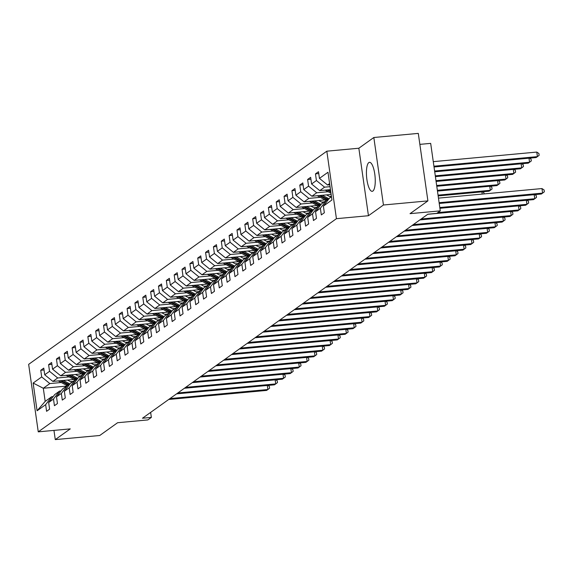 <?xml version="1.0" encoding="UTF-8"?>
<svg xmlns="http://www.w3.org/2000/svg" width="573" height="573" viewBox="0 0 573 573"><rect width="100%" height="100%" fill="white"/><g stroke="black" fill="none" stroke-linecap="round" stroke-linejoin="round"><path stroke-width="0.86" d="M372.865 191.06A14.561 4.226 -95.3 0 0 374.921 175.223A14.561 4.226 -95.3 0 0 369.499 162.331A14.561 4.226 -95.3 0 0 368.811 162.603A14.561 4.226 -95.3 0 0 366.756 178.432A14.561 4.226 -95.3 0 0 372.178 191.325A14.561 4.226 -95.3 0 0 372.865 191.06M326.825 151.186L28.65 364.356L38.255 431.849L336.43 218.678L326.825 151.186L358.841 148.228L368.446 215.72L383.437 204.998L373.832 137.506L358.841 148.228M373.832 137.506L418.297 133.394L427.902 200.887L410.039 213.657L440.279 210.864L430.674 143.372L419.859 144.367M53.962 430.395L55.273 439.606L99.738 435.494L117.601 422.724L147.841 419.923L151.358 417.409L150.642 412.388M383.437 204.998L427.902 200.887M66.554 386.102L43.304 388.25L45.174 401.387L51.713 396.709L45.639 404.66L46.585 411.321L49.607 409.158L48.662 402.504L53.49 399.052L54.435 405.705L57.458 403.55L56.505 396.888L61.34 393.436L62.285 400.097L65.308 397.941L64.355 391.28L69.19 387.828L70.135 394.482L73.158 392.326L72.205 385.672L77.04 382.212L77.985 388.874L81.001 386.718L80.055 380.057L84.89 376.604L85.835 383.265L88.851 381.102L87.905 374.448L92.74 370.989L93.686 377.65L96.701 375.494L95.755 368.833L100.583 365.381L101.536 372.042L104.551 369.879L103.606 363.225L108.433 359.772L109.386 366.426L112.401 364.27L111.456 357.609L116.283 354.157L117.236 360.818L120.251 358.655L119.306 352.001L124.133 348.549L125.079 355.203L128.101 353.047L127.156 346.386L131.983 342.933L132.929 349.594L135.951 347.431L135.006 340.777L139.833 337.325L140.779 343.979L143.802 341.823L142.849 335.162L147.684 331.71L148.629 338.371L151.652 336.208L150.699 329.554L155.534 326.101L156.479 332.755L159.502 330.6L158.549 323.938L163.384 320.486L164.329 327.147L167.345 324.991L166.399 318.33L171.234 314.878L172.179 321.532L175.195 319.376L174.249 312.722L179.077 309.262L180.029 315.924L183.045 313.768L182.099 307.107L186.927 303.654L187.88 310.315L190.895 308.152L189.95 301.498L194.777 298.039L195.73 304.7L198.745 302.544L197.8 295.883L202.627 292.431L203.573 299.092L206.595 296.929L205.65 290.275L210.477 286.822L211.423 293.476L214.445 291.32L213.5 284.659L218.327 281.207L219.273 287.868L222.295 285.705L221.343 279.051L226.177 275.599L227.123 282.253L230.145 280.097L229.193 273.436L234.028 269.983L234.973 276.644L237.996 274.481L237.043 267.827L241.878 264.375L242.823 271.029L245.838 268.873L244.893 262.212L249.728 258.76L250.673 265.421L253.689 263.265L252.743 256.604L257.571 253.151L258.523 259.805L261.539 257.649L260.593 250.988L265.421 247.536L266.373 254.197L269.389 252.041L268.443 245.38L273.271 241.928L274.223 248.582L277.239 246.426L276.293 239.772L281.121 236.312L282.066 242.973L285.089 240.818L284.144 234.156L288.971 230.704L289.917 237.365L292.939 235.202L291.994 228.548L296.821 225.096L297.767 231.75L300.789 229.594L299.837 222.933L304.671 219.48L305.617 226.142L308.639 223.979L307.687 217.325L312.521 213.872L313.467 220.526L316.489 218.37L315.537 211.709L320.371 208.257L321.317 214.918L324.332 212.755L323.387 206.101L331.939 199.984L327.992 172.258L319.44 178.375L318.495 171.714L315.472 173.87L318.76 173.569M45.639 404.66L37.087 410.777L33.141 383.05L41.693 376.934L40.747 370.28L44.028 369.972M315.472 173.87L316.425 180.531L311.59 183.983L310.645 177.329L307.622 179.485L308.575 186.146L303.74 189.599L302.795 182.937L299.779 185.093L300.725 191.754L295.89 195.207L294.945 188.553L291.929 190.709L292.875 197.363L288.047 200.822L287.094 194.161L284.079 196.317L285.025 202.978L280.197 206.43L279.244 199.769L276.229 201.932L277.174 208.586L272.347 212.039L271.394 205.385L268.379 207.541L269.324 214.202L264.497 217.654L263.551 210.993L260.529 213.156L261.474 219.81L256.647 223.262L255.701 216.608L252.679 218.764L253.624 225.425L248.797 228.878L247.851 222.217L244.829 224.38L245.781 231.034L240.947 234.486L240.001 227.832L236.978 229.988L237.931 236.649L233.096 240.101L232.151 233.44L229.128 235.603L230.081 242.257L225.246 245.71L224.301 239.056L221.285 241.212L222.231 247.873L217.396 251.325L216.451 244.664L213.435 246.82L214.381 253.481L209.553 256.933L208.601 250.279L205.585 252.435L206.531 259.089L201.703 262.549L200.751 255.887L197.735 258.043L198.681 264.705L193.853 268.157L192.9 261.503L189.885 263.659L190.83 270.313L186.003 273.772L185.058 267.111L182.035 269.267L182.98 275.928L178.153 279.38L177.207 272.719L174.185 274.882L175.13 281.536L170.303 284.989L169.357 278.335L166.335 280.491L167.287 287.152L162.453 290.604L161.507 283.943L158.485 286.106L159.437 292.76L154.603 296.212L153.657 289.558L150.635 291.714L151.587 298.375L146.752 301.828L145.807 295.167L142.792 297.33L143.737 303.984L138.902 307.436L137.957 300.782L134.942 302.938L135.887 309.599L131.059 313.051L130.107 306.39L127.091 308.553L128.037 315.207L123.209 318.66L122.257 312.006L119.241 314.162L120.187 320.823L115.359 324.275L114.407 317.614L111.391 319.77L112.337 326.431L107.509 329.883L106.564 323.229L103.541 325.385L104.487 332.039L99.659 335.499L98.714 328.838L95.691 330.993L96.636 337.655L91.809 341.107L90.863 334.446L87.841 336.609L88.794 343.263L83.959 346.722L83.013 340.061L79.991 342.217L80.943 348.878L76.109 352.331L75.163 345.669L72.141 347.832L73.093 354.486L68.259 357.939L67.313 351.285L64.298 353.441L65.243 360.102L60.409 363.554L59.463 356.893L56.448 359.056L57.393 365.71L52.566 369.162L51.613 362.508L48.598 364.664L49.543 371.325L44.715 374.778L43.763 368.117L40.747 370.28M440.279 210.864L436.755 213.378L427.866 214.202L142.469 418.233L151.358 417.409M48.662 402.504L54.736 394.546L59.563 391.094L61.039 390.958M73.953 379.462L52.866 381.417L57.694 377.965L69.118 376.905M80.943 375.809L78.444 376.046M59.563 391.094L53.49 399.052M44.715 374.778L52.866 381.417M49.543 371.325L57.694 377.965M56.505 396.888L62.586 388.938L67.413 385.486L68.889 385.35M81.803 373.854L60.717 375.802L65.544 372.35L76.968 371.297M88.794 370.201L86.287 370.43M67.413 385.486L61.34 393.436M52.566 369.162L60.717 375.802M57.393 365.71L65.544 372.35M64.355 391.28L70.436 383.323L75.264 379.87L76.739 379.734M89.653 368.238L68.567 370.194L73.394 366.741L84.818 365.681M96.644 364.586L94.137 364.822M75.264 379.87L69.19 387.828M60.409 363.554L68.567 370.194M65.243 360.102L73.394 366.741M72.205 385.672L78.286 377.714L83.114 374.262L84.589 374.126M97.503 362.63L76.417 364.578L81.244 361.126L92.668 360.073M104.494 358.977L101.987 359.207M83.114 374.262L77.04 382.212M68.259 357.939L76.417 364.578M73.093 354.486L81.244 361.126M80.055 380.057L86.129 372.099L90.964 368.647L92.439 368.511M105.353 357.022L84.267 358.97L89.094 355.518L100.519 354.458M112.344 353.362L109.837 353.598M90.964 368.647L84.89 376.604M76.109 352.331L84.267 358.97M80.943 348.878L89.094 355.518M87.905 374.448L93.979 366.491L98.814 363.038L100.289 362.902M113.203 351.407L92.11 353.355L96.944 349.902L108.369 348.85M120.194 347.754L117.687 347.983M98.814 363.038L92.74 370.989M83.959 346.722L92.11 353.355M88.794 343.263L96.944 349.902M95.755 368.833L101.829 360.883L106.664 357.423L108.139 357.287M121.046 345.798L99.96 347.747L104.795 344.294L116.219 343.234M128.044 342.145L125.537 342.375M106.664 357.423L100.583 365.381M91.809 341.107L99.96 347.747M96.636 337.655L104.795 344.294M103.606 363.225L109.679 355.267L114.514 351.815L115.982 351.679M128.896 340.183L107.81 342.131L112.645 338.679L124.069 337.626M135.887 336.53L133.387 336.759M114.514 351.815L108.433 359.772M99.659 335.499L107.81 342.131M104.487 332.039L112.645 338.679M111.456 357.609L117.529 349.659L122.357 346.207L123.832 346.063M136.746 334.575L115.66 336.523L120.495 333.071L131.919 332.011M143.737 330.922L141.237 331.151M122.357 346.207L116.283 354.157M107.509 329.883L115.66 336.523M112.337 326.431L120.495 333.071M119.306 352.001L125.38 344.044L130.207 340.591L131.683 340.455M144.597 328.959L123.51 330.915L128.338 327.455L139.762 326.402M151.587 325.306L149.087 325.543M130.207 340.591L124.133 348.549M115.359 324.275L123.51 330.915M120.187 320.823L128.338 327.455M127.156 346.386L133.23 338.435L138.057 334.983L139.533 334.847M152.447 323.351L131.36 325.299L136.188 321.847L147.612 320.787M159.437 319.698L156.938 319.927M138.057 334.983L131.983 342.933M123.209 318.66L131.36 325.299M128.037 315.207L136.188 321.847M135.006 340.777L141.08 332.82L145.907 329.368L147.383 329.231M160.297 317.736L139.21 319.691L144.038 316.232L155.462 315.179M167.287 314.083L164.78 314.319M145.907 329.368L139.833 337.325M131.059 313.051L139.21 319.691M135.887 309.599L144.038 316.232M142.849 335.162L148.93 327.212L153.757 323.759L155.233 323.623M168.147 312.127L147.06 314.076L151.888 310.623L163.312 309.563M175.137 308.475L172.631 308.704M153.757 323.759L147.684 331.71M138.902 307.436L147.06 314.076M143.737 303.984L151.888 310.623M150.699 329.554L156.78 321.596L161.607 318.144L163.083 318.008M175.997 306.512L154.911 308.467L159.738 305.015L171.162 303.955M182.988 302.859L180.481 303.096M161.607 318.144L155.534 326.101M146.752 301.828L154.911 308.467M151.587 298.375L159.738 305.015M158.549 323.938L164.623 315.988L169.458 312.536L170.933 312.4M183.847 300.904L162.761 302.852L167.588 299.4L179.012 298.347M190.838 297.251L188.331 297.48M169.458 312.536L163.384 320.486M154.603 296.212L162.761 302.852M159.437 292.76L167.588 299.4M166.399 318.33L172.473 310.373L177.308 306.92L178.783 306.784M191.697 295.288L170.604 297.244L175.438 293.791L186.862 292.731M198.688 291.636L196.181 291.872M177.308 306.92L171.234 314.878M162.453 290.604L170.604 297.244M167.287 287.152L175.438 293.791M174.249 312.722L180.323 304.764L185.158 301.312L186.633 301.176M199.54 289.68L178.454 291.628L183.288 288.176L194.713 287.123M206.538 286.027L204.031 286.256M185.158 301.312L179.077 309.262M170.303 284.989L178.454 291.628M175.13 281.536L183.288 288.176M182.099 307.107L188.173 299.156L193.008 295.697L194.476 295.561M207.39 284.072L186.304 286.02L191.138 282.568L202.563 281.508M214.381 280.419L211.881 280.648M193.008 295.697L186.927 303.654M178.153 279.38L186.304 286.02M182.98 275.928L191.138 282.568M189.95 301.498L196.023 293.541L200.851 290.088L202.326 289.952M215.24 278.457L194.154 280.405L198.989 276.952L210.413 275.899M222.231 274.804L219.731 275.033M200.851 290.088L194.777 298.039M186.003 273.772L194.154 280.405M190.83 270.313L198.989 276.952M197.8 295.883L203.873 287.933L208.701 284.473L210.176 284.337M223.09 272.848L202.004 274.796L206.832 271.344L218.256 270.284M230.081 269.195L227.581 269.425M208.701 284.473L202.627 292.431M193.853 268.157L202.004 274.796M198.681 264.705L206.832 271.344M205.65 290.275L211.724 282.317L216.551 278.865L218.026 278.729M230.94 267.233L209.854 269.181L214.682 265.729L226.106 264.676M237.931 263.58L235.431 263.809M216.551 278.865L210.477 286.822M201.703 262.549L209.854 269.181M206.531 259.089L214.682 265.729M213.5 284.659L219.574 276.709L224.401 273.257L225.877 273.113M238.791 261.625L217.704 263.573L222.532 260.121L233.956 259.06M245.781 257.972L243.274 258.201M224.401 273.257L218.327 281.207M209.553 256.933L217.704 263.573M214.381 253.481L222.532 260.121M221.343 279.051L227.424 271.093L232.251 267.641L233.727 267.505M246.641 256.009L225.554 257.965L230.382 254.505L241.806 253.452M253.631 252.356L251.124 252.593M232.251 267.641L226.177 275.599M217.396 251.325L225.554 257.965M222.231 247.873L230.382 254.505M229.193 273.436L235.274 265.485L240.101 262.033L241.577 261.897M254.491 250.401L233.404 252.349L238.232 248.897L249.656 247.837M261.481 246.748L258.975 246.977M240.101 262.033L234.028 269.983M225.246 245.71L233.404 252.349M230.081 242.257L238.232 248.897M237.043 267.827L243.124 259.87L247.951 256.418L249.427 256.281M262.341 244.786L241.254 246.741L246.082 243.281L257.506 242.229M269.331 241.133L266.825 241.369M247.951 256.418L241.878 264.375M233.096 240.101L241.254 246.741M237.931 236.649L246.082 243.281M244.893 262.212L250.967 254.262L255.802 250.809L257.277 250.673M270.191 239.177L249.097 241.126L253.932 237.673L265.356 236.62M277.182 235.524L274.675 235.754M255.802 250.809L249.728 258.76M240.947 234.486L249.097 241.126M245.781 231.034L253.932 237.673M252.743 256.604L258.817 248.646L263.652 245.194L265.127 245.058M278.034 233.562L256.948 235.517L261.782 232.065L273.206 231.005M285.032 229.909L282.525 230.145M263.652 245.194L257.571 253.151M248.797 228.878L256.948 235.517M253.624 225.425L261.782 232.065M260.593 250.988L266.667 243.038L271.502 239.586L272.97 239.45M285.884 227.954L264.798 229.902L269.632 226.45L281.057 225.397M292.875 224.301L290.375 224.53M271.502 239.586L265.421 247.536M256.647 223.262L264.798 229.902M261.474 219.81L269.632 226.45M268.443 245.38L274.517 237.423L279.352 233.97L280.82 233.834M293.734 222.338L272.648 224.294L277.482 220.841L288.907 219.781M300.725 218.685L298.225 218.922M279.352 233.97L273.271 241.928M264.497 217.654L272.648 224.294M269.324 214.202L277.482 220.841M276.293 239.772L282.367 231.814L287.195 228.362L288.67 228.226M301.584 216.73L280.498 218.678L285.325 215.226L296.75 214.173M308.575 213.077L306.075 213.306M287.195 228.362L281.121 236.312M272.347 212.039L280.498 218.678M277.174 208.586L285.325 215.226M284.144 234.156L290.217 226.206L295.045 222.747L296.52 222.611M309.434 211.122L288.348 213.07L293.175 209.618L304.6 208.558M316.425 207.469L313.925 207.698M295.045 222.747L288.971 230.704M280.197 206.43L288.348 213.07M285.025 202.978L293.175 209.618M291.994 228.548L298.067 220.591L302.895 217.138L304.37 217.002M317.284 205.506L296.198 207.455L301.026 204.002L312.45 202.949M324.275 201.854L321.768 202.083M302.895 217.138L296.821 225.096M288.047 200.822L296.198 207.455M292.875 197.363L301.026 204.002M299.837 222.933L305.918 214.982L310.745 211.523L312.221 211.387M325.135 199.898L304.048 201.846L308.876 198.394L320.3 197.334M331.416 196.31L329.618 196.475M310.745 211.523L304.671 219.48M295.89 195.207L304.048 201.846M300.725 191.754L308.876 198.394M307.687 217.325L313.768 209.367L318.595 205.915L320.071 205.779M331.151 194.455L311.898 196.231L316.726 192.779L328.15 191.726M318.595 205.915L312.521 213.872M303.74 189.599L311.898 196.231M308.575 186.146L316.726 192.779M315.537 211.709L321.618 203.759L326.445 200.306L327.921 200.17M330.471 189.634L319.748 190.623L324.576 187.17L330.048 186.662M326.445 200.306L320.371 208.257M311.59 183.983L319.748 190.623M316.425 180.531L324.576 187.17M323.387 206.101L329.461 198.143L331.473 196.704M329.783 184.807L327.591 185.015L329.604 183.575M319.44 178.375L327.591 185.015M368.446 215.72L336.43 218.678M55.273 439.606L70.271 428.883L38.255 431.849M51.713 396.709L53.189 396.573M73.093 381.425L70.594 381.654M61.268 382.513L49.844 383.573L43.304 388.25L33.141 383.05M45.174 401.387L37.087 410.777M41.693 376.934L49.844 383.573M307.622 179.485L310.91 179.184M299.779 185.093L303.06 184.793M291.929 190.709L295.21 190.401M284.079 196.317L287.36 196.016M276.229 201.932L279.509 201.624M268.379 207.541L271.659 207.24M260.529 213.156L263.809 212.848M252.679 218.764L255.966 218.463M244.829 224.38L248.116 224.072M236.978 229.988L240.266 229.687M229.128 235.603L232.416 235.295M221.285 241.212L224.566 240.911M213.435 246.82L216.716 246.519M205.585 252.435L208.866 252.134M197.735 258.043L201.016 257.743M189.885 263.659L193.165 263.351M182.035 269.267L185.315 268.966M174.185 274.882L177.472 274.574M166.335 280.491L169.622 280.19M158.485 286.106L161.772 285.798M150.635 291.714L153.922 291.413M142.792 297.33L146.072 297.022M134.942 302.938L138.222 302.637M127.091 308.553L130.372 308.245M119.241 314.162L122.522 313.861M111.391 319.77L114.672 319.469M103.541 325.385L106.822 325.084M95.691 330.993L98.979 330.693M87.841 336.609L91.128 336.301M79.991 342.217L83.278 341.916M72.141 347.832L75.428 347.525M64.298 353.441L67.578 353.14M56.448 359.056L59.728 358.748M48.598 364.664L51.878 364.364M439.111 202.692L542.61 193.115L541.349 194.018L439.226 203.465M438.467 198.129L541.958 188.56L542.61 193.115L544.35 191.805L544.092 189.978L541.958 188.56M434.033 166.979L536.163 157.532L537.417 156.637L536.772 152.074L433.274 161.65M536.772 152.074L538.899 153.5L539.157 155.326L537.417 156.637L433.926 166.206M439.799 207.512L534.759 198.731L533.506 199.626L439.914 208.286M534.795 194.627L536.242 195.594L536.5 197.42L534.759 198.731L534.186 194.677M437.879 212.576L526.909 204.339L525.656 205.241L427.73 214.295M526.945 200.235L528.392 201.202L528.65 203.028L526.909 204.339L526.336 200.292M325.127 190.121L330.979 193.223M327.04 189.95L330.793 191.934M330.678 191.124L328.25 189.835M434.721 171.8L528.313 163.147L529.567 162.245L434.606 171.026M529.602 158.141L531.049 159.108L531.307 160.934L529.567 162.245L528.994 158.198M317.277 195.737L325.235 199.948A14.282 13.473 54.4 0 0 326.252 200.443M322.312 195.271L327.756 198.151A14.282 13.473 54.4 0 0 329.009 198.745M326.531 194.884L328.737 196.052A11.854 11.181 54.4 0 0 331.079 196.99M319.197 195.558L326.195 199.268A14.282 13.473 54.4 0 0 327.992 200.07M328.386 199.554A14.282 13.473 -125.6 0 1 326.796 198.838L320.4 195.45M435.408 176.627L520.463 168.756L521.716 167.86L435.294 175.854M521.752 163.756L523.199 164.723L523.457 166.55L521.716 167.86L521.144 163.806M421.141 219.008L519.059 209.954L517.806 210.85L419.88 219.91M519.095 205.85L520.542 206.817L520.8 208.644L519.059 209.954L518.486 205.9M413.291 224.623L511.209 215.563L509.956 216.465L412.03 225.518M511.245 211.458L512.692 212.425L512.95 214.252L511.209 215.563L510.636 211.516M405.44 230.231L503.366 221.178L502.106 222.073L404.18 231.134M503.395 217.067L504.842 218.041L505.1 219.86L503.366 221.178L502.786 217.124M309.434 201.345L317.385 205.564A14.282 13.473 54.4 0 0 318.402 206.051M314.462 200.879L319.906 203.766A14.282 13.473 54.4 0 0 321.159 204.353M318.681 200.493L320.887 201.66A11.854 11.181 54.4 0 0 323.229 202.606M311.347 201.173L318.344 204.876A14.282 13.473 54.4 0 0 320.142 205.678M320.536 205.17A14.282 13.473 -125.6 0 1 318.946 204.446L312.55 201.059M436.089 181.448L512.613 174.371L513.866 173.469L435.981 180.674M513.902 169.364L515.349 170.331L515.607 172.158L513.866 173.469L513.293 169.422M301.584 206.96L309.542 211.172A14.282 13.473 54.4 0 0 310.559 211.659M306.612 206.495L312.056 209.374A14.282 13.473 54.4 0 0 313.309 209.962M310.831 206.101L313.037 207.276A11.854 11.181 54.4 0 0 315.379 208.214M303.497 206.781L310.494 210.492A14.282 13.473 54.4 0 0 312.292 211.294M312.686 210.778A14.282 13.473 -125.6 0 1 311.096 210.062L304.7 206.674M436.776 186.268L504.763 179.979L506.023 179.084L436.669 185.494M506.052 174.973L507.499 175.947L507.757 177.766L506.023 179.084L505.443 175.03M293.734 212.569L301.692 216.787A14.282 13.473 54.4 0 0 302.709 217.274M298.762 212.103L304.206 214.99A14.282 13.473 54.4 0 0 305.459 215.577M302.981 211.716L305.194 212.884A11.854 11.181 54.4 0 0 307.529 213.822M295.647 212.397L302.644 216.1A14.282 13.473 54.4 0 0 304.449 216.902M304.836 216.393A14.282 13.473 -125.6 0 1 303.246 215.67L296.85 212.282M437.464 191.088L496.913 185.595L498.173 184.692L437.357 190.315M498.202 180.588L499.649 181.555L499.914 183.381L498.173 184.692L497.593 180.645M285.884 218.184L293.842 222.396A14.282 13.473 54.4 0 0 294.859 222.883M290.919 217.719L296.356 220.598A14.282 13.473 54.4 0 0 297.609 221.185M295.131 217.325L297.344 218.499A11.854 11.181 54.4 0 0 299.679 219.438M287.796 218.005L294.794 221.715A14.282 13.473 54.4 0 0 296.599 222.517M296.986 222.002A14.282 13.473 -125.6 0 1 295.403 221.278L289.007 217.89M438.152 195.916L489.063 191.203L490.323 190.308L438.037 195.142M490.352 186.196L491.799 187.17L492.064 188.99L490.323 190.308L489.743 186.254M278.034 223.792L285.991 228.011A14.282 13.473 54.4 0 0 287.009 228.498M283.069 223.327L288.506 226.206A14.282 13.473 54.4 0 0 289.759 226.801M287.281 222.94L289.494 224.107A11.854 11.181 54.4 0 0 291.829 225.046M279.946 223.62L286.944 227.323A14.282 13.473 54.4 0 0 288.749 228.126M289.136 227.617A14.282 13.473 -125.6 0 1 287.553 226.894L281.157 223.506M482.502 191.812L483.956 192.779L484.113 193.91M482.208 194.082L481.893 191.869M270.184 229.408L278.141 233.619A14.282 13.473 54.4 0 0 279.158 234.106M275.219 228.942L280.655 231.821A14.282 13.473 54.4 0 0 281.909 232.409M279.431 228.548L281.644 229.723A11.854 11.181 54.4 0 0 283.979 230.661M272.096 229.229L279.094 232.939A14.282 13.473 54.4 0 0 280.899 233.741M281.286 233.225A14.282 13.473 -125.6 0 1 279.703 232.502L273.307 229.114M262.334 235.016L270.291 239.235A14.282 13.473 54.4 0 0 271.308 239.722M267.369 234.55L272.805 237.43A14.282 13.473 54.4 0 0 274.059 238.024M271.581 234.164L273.794 235.331A11.854 11.181 54.4 0 0 276.136 236.269M264.246 234.837L271.244 238.547A14.282 13.473 54.4 0 0 273.049 239.349M273.436 238.841A14.282 13.473 -125.6 0 1 271.853 238.117L265.457 234.729M254.484 240.631L262.441 244.843A14.282 13.473 54.4 0 0 263.458 245.33M259.519 240.166L264.955 243.045A14.282 13.473 54.4 0 0 266.216 243.632M263.73 239.772L265.944 240.947A11.854 11.181 54.4 0 0 268.286 241.885M256.396 240.452L263.401 244.162A14.282 13.473 54.4 0 0 265.199 244.965M265.593 244.449A14.282 13.473 -125.6 0 1 264.003 243.726L257.606 240.338M246.634 246.24L254.591 250.451A14.282 13.473 54.4 0 0 255.608 250.945M251.669 245.774L257.105 248.653A14.282 13.473 54.4 0 0 258.366 249.248M255.887 245.387L258.094 246.555A11.854 11.181 54.4 0 0 260.436 247.493M248.546 246.061L255.551 249.771A14.282 13.473 54.4 0 0 257.349 250.573M257.743 250.064A14.282 13.473 -125.6 0 1 256.152 249.341L249.756 245.953M238.783 251.855L246.741 256.067A14.282 13.473 54.4 0 0 247.758 256.554M243.819 251.389L249.262 254.269A14.282 13.473 54.4 0 0 250.516 254.856M248.037 250.995L250.243 252.17A11.854 11.181 54.4 0 0 252.586 253.108M240.696 251.676L247.701 255.379A14.282 13.473 54.4 0 0 249.499 256.181M249.892 255.673A14.282 13.473 -125.6 0 1 248.302 254.949L241.906 251.561M230.94 257.463L238.891 261.675A14.282 13.473 54.4 0 0 239.908 262.169M235.969 256.998L241.412 259.877A14.282 13.473 54.4 0 0 242.666 260.471M240.187 256.611L242.393 257.778A11.854 11.181 54.4 0 0 244.735 258.717M232.853 257.284L239.851 260.994A14.282 13.473 54.4 0 0 241.648 261.797M242.042 261.288A14.282 13.473 -125.6 0 1 240.452 260.565L234.056 257.177M223.09 263.071L231.048 267.29A14.282 13.473 54.4 0 0 232.065 267.777M228.118 262.606L233.562 265.492A14.282 13.473 54.4 0 0 234.815 266.08M232.337 262.219L234.543 263.387A11.854 11.181 54.4 0 0 236.885 264.332M225.003 262.9L232.001 266.603A14.282 13.473 54.4 0 0 233.798 267.405M234.192 266.896A14.282 13.473 -125.6 0 1 232.602 266.173L226.206 262.785M215.24 268.687L223.198 272.898A14.282 13.473 54.4 0 0 224.215 273.393M220.268 268.221L225.712 271.101A14.282 13.473 54.4 0 0 226.965 271.695M224.487 267.835L226.7 269.002A11.854 11.181 54.4 0 0 229.035 269.94M217.153 268.508L224.15 272.218A14.282 13.473 54.4 0 0 225.955 273.02M226.342 272.504A14.282 13.473 -125.6 0 1 224.752 271.788L218.356 268.4M207.39 274.295L215.348 278.514A14.282 13.473 54.4 0 0 216.365 279.001M212.425 273.83L217.862 276.716A14.282 13.473 54.4 0 0 219.115 277.303M216.637 273.443L218.85 274.61A11.854 11.181 54.4 0 0 221.185 275.556M209.303 274.123L216.3 277.826A14.282 13.473 54.4 0 0 218.105 278.628M218.492 278.12A14.282 13.473 -125.6 0 1 216.902 277.396L210.513 274.009M199.54 279.911L207.498 284.122A14.282 13.473 54.4 0 0 208.515 284.609M204.575 279.445L210.012 282.324A14.282 13.473 54.4 0 0 211.265 282.912M208.787 279.051L211 280.226A11.854 11.181 54.4 0 0 213.335 281.164M201.452 279.731L208.45 283.442A14.282 13.473 54.4 0 0 210.255 284.244M210.642 283.728A14.282 13.473 -125.6 0 1 209.059 283.012L202.663 279.624M191.69 285.519L199.648 289.737A14.282 13.473 54.4 0 0 200.665 290.225M196.725 285.053L202.162 287.94A14.282 13.473 54.4 0 0 203.415 288.527M200.937 284.666L203.15 285.834A11.854 11.181 54.4 0 0 205.485 286.772M193.602 285.347L200.6 289.05A14.282 13.473 54.4 0 0 202.405 289.852M202.792 289.344A14.282 13.473 -125.6 0 1 201.209 288.62L194.813 285.232M183.84 291.134L191.797 295.346A14.282 13.473 54.4 0 0 192.815 295.833M188.875 290.669L194.311 293.548A14.282 13.473 54.4 0 0 195.565 294.135M193.087 290.275L195.3 291.449A11.854 11.181 54.4 0 0 197.642 292.388M185.752 290.955L192.75 294.665A14.282 13.473 54.4 0 0 194.555 295.467M194.942 294.952A14.282 13.473 -125.6 0 1 193.359 294.228L186.963 290.84M175.99 296.742L183.947 300.961A14.282 13.473 54.4 0 0 184.964 301.448M181.025 296.277L186.461 299.156A14.282 13.473 54.4 0 0 187.722 299.751M185.237 295.89L187.45 297.058A11.854 11.181 54.4 0 0 189.792 297.996M177.902 296.57L184.907 300.273A14.282 13.473 54.4 0 0 186.705 301.076M187.099 300.567A14.282 13.473 -125.6 0 1 185.509 299.844L179.113 296.456M168.14 302.358L176.097 306.569A14.282 13.473 54.4 0 0 177.114 307.056M173.175 301.892L178.611 304.772A14.282 13.473 54.4 0 0 179.872 305.359M177.394 301.498L179.6 302.673A11.854 11.181 54.4 0 0 181.942 303.611M170.052 302.179L177.057 305.889A14.282 13.473 54.4 0 0 178.855 306.691M179.249 306.175A14.282 13.473 -125.6 0 1 177.659 305.452L171.263 302.064M397.59 235.847L495.516 226.786L494.255 227.689L396.33 236.742M495.545 222.682L496.992 223.649L497.257 225.476L495.516 226.786L494.936 222.739M389.74 241.455L487.666 232.402L486.405 233.297L388.48 242.358M487.695 228.29L489.141 229.264L489.406 231.084L487.666 232.402L487.086 228.348M381.89 247.07L479.816 238.01L478.555 238.912L380.63 247.966M479.845 233.906L481.299 234.873L481.556 236.699L479.816 238.01L479.236 233.963M374.04 252.679L471.966 243.618L470.705 244.521L372.787 253.581M471.994 239.514L473.448 240.488L473.706 242.307L471.966 243.618L471.386 239.571M366.19 258.287L464.116 249.234L462.855 250.136L364.937 259.189M464.144 245.129L465.598 246.096L465.856 247.923L464.116 249.234L463.543 245.187M358.34 263.902L456.266 254.842L455.012 255.744L357.086 264.798M456.294 250.738L457.748 251.712L458.006 253.531L456.266 254.842L455.693 250.795M350.49 269.511L448.415 260.457L447.162 261.352L349.236 270.413M448.451 256.353L449.898 257.32L450.156 259.146L448.415 260.457L447.842 256.41M342.647 275.126L440.565 266.065L439.312 266.968L341.386 276.021M440.601 261.961L442.048 262.928L442.306 264.755L440.565 266.065L439.992 262.019M334.797 280.734L432.715 271.681L431.462 272.576L333.536 281.637M432.751 267.577L434.198 268.544L434.456 270.37L432.715 271.681L432.142 267.627M326.947 286.35L424.872 277.289L423.612 278.192L325.686 287.245M424.901 273.185L426.348 274.152L426.606 275.978L424.872 277.289L424.292 273.242M319.097 291.958L417.022 282.904L415.762 283.8L317.836 292.86M417.051 278.8L418.498 279.767L418.763 281.594L417.022 282.904L416.442 278.85M311.246 297.573L409.172 288.513L407.912 289.415L309.986 298.469M409.201 284.409L410.648 285.375L410.913 287.202L409.172 288.513L408.592 284.466M303.396 303.181L401.322 294.128L400.061 295.023L302.136 304.084M401.351 290.017L402.805 290.991L403.063 292.81L401.322 294.128L400.742 290.074M295.546 308.797L393.472 299.736L392.211 300.639L294.293 309.692M393.501 295.632L394.955 296.599L395.212 298.426L393.472 299.736L392.892 295.689M287.696 314.405L385.622 305.352L384.361 306.247L286.443 315.308M385.65 301.24L387.104 302.215L387.362 304.034L385.622 305.352L385.049 301.298M279.846 320.013L377.772 310.96L376.518 311.862L278.593 320.916M377.8 306.856L379.254 307.823L379.512 309.649L377.772 310.96L377.199 306.913M271.996 325.629L369.922 316.568L368.668 317.471L270.743 326.531M369.957 312.464L371.404 313.438L371.662 315.257L369.922 316.568L369.349 312.521M264.153 331.237L362.072 322.184L360.818 323.079L262.892 332.139M362.107 318.079L363.554 319.046L363.812 320.873L362.072 322.184L361.499 318.137M256.303 336.852L354.221 327.792L352.968 328.694L255.042 337.748M354.257 323.688L355.704 324.662L355.962 326.481L354.221 327.792L353.648 323.745M248.453 342.461L346.379 333.407L345.118 334.303L247.192 343.363M346.407 329.303L347.854 330.27L348.112 332.096L346.379 333.407L345.798 329.36M160.29 307.966L168.247 312.178A14.282 13.473 54.4 0 0 169.264 312.672M165.325 307.5L170.768 310.38A14.282 13.473 54.4 0 0 172.022 310.974M169.544 307.114L171.75 308.281A11.854 11.181 54.4 0 0 174.092 309.219M162.202 307.787L169.207 311.497A14.282 13.473 54.4 0 0 171.005 312.299M171.399 311.791A14.282 13.473 -125.6 0 1 169.809 311.067L163.412 307.68M152.447 313.581L160.397 317.793A14.282 13.473 54.4 0 0 161.414 318.28M157.475 313.116L162.918 315.995A14.282 13.473 54.4 0 0 164.172 316.583M161.693 312.722L163.899 313.897A11.854 11.181 54.4 0 0 166.242 314.835M154.359 313.402L161.357 317.113A14.282 13.473 54.4 0 0 163.155 317.915M163.549 317.399A14.282 13.473 -125.6 0 1 161.958 316.676L155.562 313.288M144.597 319.19L152.554 323.401A14.282 13.473 54.4 0 0 153.564 323.895M149.625 318.724L155.068 321.603A14.282 13.473 54.4 0 0 156.322 322.198M153.843 318.337L156.049 319.505A11.854 11.181 54.4 0 0 158.392 320.443M146.509 319.011L153.507 322.721A14.282 13.473 54.4 0 0 155.304 323.523M155.698 323.014A14.282 13.473 -125.6 0 1 154.108 322.291L147.712 318.903M136.746 324.805L144.704 329.017A14.282 13.473 54.4 0 0 145.721 329.504M141.775 324.339L147.218 327.219A14.282 13.473 54.4 0 0 148.471 327.806M145.993 323.946L148.206 325.12A11.854 11.181 54.4 0 0 150.541 326.058M138.659 324.626L145.657 328.329A14.282 13.473 54.4 0 0 147.462 329.131M147.848 328.623A14.282 13.473 -125.6 0 1 146.258 327.899L139.862 324.511M240.603 348.076L338.528 339.015L337.268 339.918L239.342 348.971M338.557 334.911L340.004 335.878L340.269 337.705L338.528 339.015L337.948 334.969M232.753 353.684L330.678 344.631L329.418 345.526L231.492 354.587M330.707 340.527L332.154 341.494L332.419 343.32L330.678 344.631L330.098 340.577M224.903 359.3L322.828 350.239L321.568 351.142L223.642 360.195M322.857 346.135L324.311 347.102L324.569 348.928L322.828 350.239L322.248 346.192M217.052 364.908L314.978 355.854L313.718 356.75L215.799 365.81M315.007 351.75L316.461 352.717L316.719 354.537L314.978 355.854L314.398 351.801M209.202 370.523L307.128 361.463L305.867 362.365L207.949 371.419M307.157 357.359L308.611 358.326L308.868 360.152L307.128 361.463L306.555 357.416M201.352 376.132L299.278 367.078L298.017 367.973L200.099 377.034M299.307 362.967L300.761 363.941L301.018 365.76L299.278 367.078L298.705 363.024M193.502 381.747L291.428 372.686L290.174 373.589L192.249 382.642M291.464 368.582L292.91 369.549L293.168 371.376L291.428 372.686L290.855 368.64M185.659 387.355L283.578 378.302L282.324 379.197L184.399 388.258M283.614 374.19L285.06 375.165L285.318 376.984L283.578 378.302L283.005 374.248M128.896 330.413L136.854 334.625A14.282 13.473 54.4 0 0 137.871 335.119M133.932 329.948L139.368 332.827A14.282 13.473 54.4 0 0 140.621 333.422M138.143 329.561L140.356 330.728A11.854 11.181 54.4 0 0 142.691 331.667M130.809 330.234L137.807 333.944A14.282 13.473 54.4 0 0 139.611 334.747M139.998 334.231A14.282 13.473 -125.6 0 1 138.408 333.515L132.019 330.127M121.046 336.022L129.004 340.24A14.282 13.473 54.4 0 0 130.021 340.727M126.081 335.556L131.518 338.442A14.282 13.473 54.4 0 0 132.771 339.03M130.293 335.169L132.506 336.337A11.854 11.181 54.4 0 0 134.841 337.282M122.959 335.85L129.956 339.553A14.282 13.473 54.4 0 0 131.761 340.355M132.148 339.846A14.282 13.473 -125.6 0 1 130.565 339.123L124.169 335.735M113.196 341.637L121.154 345.848A14.282 13.473 54.4 0 0 122.171 346.343M118.231 341.171L123.668 344.051A14.282 13.473 54.4 0 0 124.921 344.638M122.443 340.777L124.656 341.952A11.854 11.181 54.4 0 0 126.991 342.89M115.109 341.458L122.106 345.168A14.282 13.473 54.4 0 0 123.911 345.97M124.298 345.455A14.282 13.473 -125.6 0 1 122.715 344.738L116.319 341.35M105.346 347.245L113.304 351.464A14.282 13.473 54.4 0 0 114.321 351.951M110.381 346.78L115.818 349.666A14.282 13.473 54.4 0 0 117.071 350.253M114.593 346.393L116.806 347.56A11.854 11.181 54.4 0 0 119.148 348.499M107.258 347.073L114.256 350.776A14.282 13.473 54.4 0 0 116.061 351.578M116.448 351.07A14.282 13.473 -125.6 0 1 114.865 350.347L108.469 346.959M97.496 352.861L105.453 357.072A14.282 13.473 54.4 0 0 106.471 357.559M102.531 352.395L107.968 355.274A14.282 13.473 54.4 0 0 109.228 355.862M106.743 352.001L108.956 353.176A11.854 11.181 54.4 0 0 111.298 354.114M99.408 352.682L106.413 356.392A14.282 13.473 54.4 0 0 108.211 357.194M108.605 356.678A14.282 13.473 -125.6 0 1 107.015 355.955L100.619 352.574M89.646 358.469L97.603 362.688A14.282 13.473 54.4 0 0 98.62 363.175M94.681 358.003L100.117 360.89A14.282 13.473 54.4 0 0 101.378 361.477M98.9 357.616L101.106 358.784A11.854 11.181 54.4 0 0 103.448 359.722M91.558 358.297L98.563 362A14.282 13.473 54.4 0 0 100.361 362.802M100.755 362.294A14.282 13.473 -125.6 0 1 99.165 361.57L92.769 358.182M81.796 364.084L89.753 368.296A14.282 13.473 54.4 0 0 90.77 368.783M86.831 363.619L92.274 366.498A14.282 13.473 54.4 0 0 93.528 367.085M91.05 363.225L93.256 364.399A11.854 11.181 54.4 0 0 95.598 365.338M83.708 363.905L90.713 367.615A14.282 13.473 54.4 0 0 92.511 368.418M92.905 367.902A14.282 13.473 -125.6 0 1 91.315 367.178L84.919 363.791M73.953 369.692L81.903 373.911A14.282 13.473 54.4 0 0 82.92 374.398M78.981 369.227L84.424 372.106A14.282 13.473 54.4 0 0 85.678 372.701M83.2 368.84L85.406 370.008A11.854 11.181 54.4 0 0 87.748 370.946M75.865 369.521L82.863 373.224A14.282 13.473 54.4 0 0 84.661 374.026M85.055 373.517A14.282 13.473 -125.6 0 1 83.465 372.794L77.069 369.406M177.809 392.963L275.728 383.91L274.474 384.812L176.548 393.866M275.763 379.806L277.21 380.773L277.468 382.599L275.728 383.91L275.155 379.863M66.103 375.308L74.053 379.519A14.282 13.473 54.4 0 0 75.07 380.006M71.131 374.842L76.574 377.722A14.282 13.473 54.4 0 0 77.828 378.309M75.35 374.448L77.556 375.623A11.854 11.181 54.4 0 0 79.898 376.561M68.015 375.129L75.013 378.839A14.282 13.473 54.4 0 0 76.811 379.641M77.205 379.125A14.282 13.473 -125.6 0 1 75.615 378.402L69.218 375.014M169.959 398.579L267.885 389.518L266.624 390.421L168.698 399.474M267.913 385.414L269.36 386.388L269.618 388.208L267.885 389.518L267.305 385.471M58.253 380.916L66.21 385.128A14.282 13.473 54.4 0 0 67.227 385.622M63.281 380.451L68.724 383.33A14.282 13.473 54.4 0 0 69.978 383.924M67.499 380.064L69.713 381.231A11.854 11.181 54.4 0 0 72.048 382.17M60.165 380.737L67.163 384.447A14.282 13.473 54.4 0 0 68.961 385.249M69.354 384.741A14.282 13.473 -125.6 0 1 67.764 384.017L61.368 380.63M326.195 199.268L325.235 199.948M327.756 198.151L326.796 198.838M318.344 204.876L317.385 205.564M319.906 203.766L318.946 204.446M310.494 210.492L309.542 211.172M312.056 209.374L311.096 210.062M302.644 216.1L301.692 216.787M304.206 214.99L303.246 215.67M294.794 221.715L293.842 222.396M296.356 220.598L295.403 221.278M286.944 227.323L285.991 228.011M288.506 226.206L287.553 226.894M279.094 232.939L278.141 233.619M280.655 231.821L279.703 232.502M271.244 238.547L270.291 239.235M272.805 237.43L271.853 238.117M263.401 244.162L262.441 244.843M264.955 243.045L264.003 243.726M255.551 249.771L254.591 250.451M257.105 248.653L256.152 249.341M247.701 255.379L246.741 256.067M249.262 254.269L248.302 254.949M239.851 260.994L238.891 261.675M241.412 259.877L240.452 260.565M232.001 266.603L231.048 267.29M233.562 265.492L232.602 266.173M224.15 272.218L223.198 272.898M225.712 271.101L224.752 271.788M216.3 277.826L215.348 278.514M217.862 276.716L216.902 277.396M208.45 283.442L207.498 284.122M210.012 282.324L209.059 283.012M200.6 289.05L199.648 289.737M202.162 287.94L201.209 288.62M192.75 294.665L191.797 295.346M194.311 293.548L193.359 294.228M184.907 300.273L183.947 300.961M186.461 299.156L185.509 299.844M177.057 305.889L176.097 306.569M178.611 304.772L177.659 305.452M169.207 311.497L168.247 312.178M170.768 310.38L169.809 311.067M161.357 317.113L160.397 317.793M162.918 315.995L161.958 316.676M153.507 322.721L152.554 323.401M155.068 321.603L154.108 322.291M145.657 328.329L144.704 329.017M147.218 327.219L146.258 327.899M137.807 333.944L136.854 334.625M139.368 332.827L138.408 333.515M129.956 339.553L129.004 340.24M131.518 338.442L130.565 339.123M122.106 345.168L121.154 345.848M123.668 344.051L122.715 344.738M114.256 350.776L113.304 351.464M115.818 349.666L114.865 350.347M106.413 356.392L105.453 357.072M107.968 355.274L107.015 355.955M98.563 362L97.603 362.688M100.117 360.89L99.165 361.57M90.713 367.615L89.753 368.296M92.274 366.498L91.315 367.178M82.863 373.224L81.903 373.911M84.424 372.106L83.465 372.794M75.013 378.839L74.053 379.519M76.574 377.722L75.615 378.402M67.163 384.447L66.21 385.128M68.724 383.33L67.764 384.017"/></g></svg>

